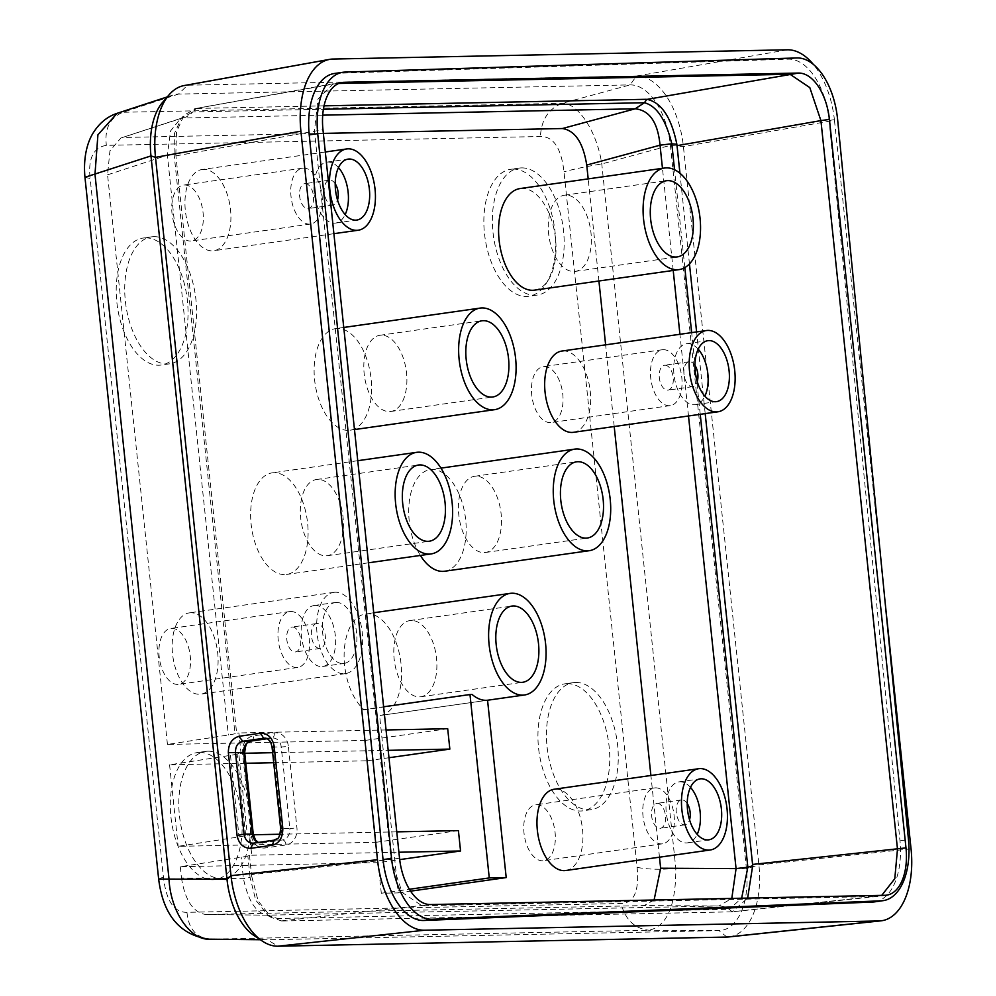 <?xml version="1.0" encoding="UTF-8"?>
<svg xmlns="http://www.w3.org/2000/svg" width="996" height="996" viewBox="0 0 996 996"><rect width="100%" height="100%" fill="white"/><g stroke="black" fill="none" stroke-linecap="round" stroke-linejoin="round"><path stroke-width="0.75" stroke-dasharray="4.98 3.74" d="M253.93 935.456A61.565 33.715 81.9 0 0 266.716 939.801A61.565 33.715 81.9 0 0 267.302 939.788L719 930.6A61.565 33.715 81.9 0 0 746.452 868.773L670.408 145.341A61.565 33.715 81.9 0 0 630.107 84.897L178.421 94.097A61.565 33.715 81.9 0 0 173.005 95.018A61.565 33.715 81.9 0 0 162.634 102.289M84.959 177.276L90.15 178.521L163.406 877.003C166.133 900.782 173.989 912.548 186.974 912.324L621.031 903.484C634.016 903.185 639.37 891.146 637.104 867.354L563.997 171.835C561.258 148.055 553.403 136.29 540.43 136.514L106.36 145.354C93.35 147.47 87.947 158.526 90.15 178.521M158.65 879.057L163.406 877.003M186.974 912.324C188.481 928.695 196.112 937.647 209.857 939.178L649.056 930.239C667.021 926.156 675.935 905.538 675.811 868.4L601.771 163.954C597.177 131.97 577.904 102.526 562.142 103.323L122.944 112.274L117.055 113.345M728.723 936.937A71.824 39.33 81.9 0 0 758.915 864.926L683.418 146.599A71.824 39.33 81.9 0 0 636.394 76.082L187.534 85.22L178.421 94.097L122.944 112.274C109.921 117.677 104.393 128.696 106.36 145.354M567.16 683.654A64.13 35.121 -98.1 0 1 608.892 744.498A64.13 35.121 -98.1 0 1 582.872 810.831A64.13 35.121 -98.1 0 1 539.085 752.266A64.13 35.121 -98.1 0 1 564.832 683.841A64.13 35.121 -98.1 0 1 567.16 683.654M536.595 804.756A28.212 15.45 -98.1 0 1 554.971 831.523A28.212 15.45 -98.1 0 1 543.517 860.706A28.212 15.45 -98.1 0 1 524.245 834.947A28.212 15.45 -98.1 0 1 535.574 804.83A28.212 15.45 -98.1 0 1 536.595 804.756M544.302 366.565A28.212 15.45 -98.1 0 1 562.665 393.345A28.212 15.45 -98.1 0 1 551.211 422.528A28.212 15.45 -98.1 0 1 531.951 396.757A28.212 15.45 -98.1 0 1 543.281 366.653A28.212 15.45 -98.1 0 1 544.302 366.565M513.077 169.096A64.13 35.121 -98.1 0 1 554.822 229.952A64.13 35.121 -98.1 0 1 528.789 296.273A64.13 35.121 -98.1 0 1 485.002 237.72A64.13 35.121 -98.1 0 1 510.749 169.283A64.13 35.121 -98.1 0 1 513.077 169.096M199.524 752.403A64.13 35.121 -98.1 0 1 241.269 813.259A64.13 35.121 -98.1 0 1 215.236 879.58A64.13 35.121 -98.1 0 1 171.449 821.028A64.13 35.121 -98.1 0 1 197.208 752.59A64.13 35.121 -98.1 0 1 199.524 752.403M171.785 628.389A28.212 15.45 -98.1 0 1 190.149 655.156A28.212 15.45 -98.1 0 1 178.695 684.339A28.212 15.45 -98.1 0 1 159.422 658.58A28.212 15.45 -98.1 0 1 170.752 628.464A28.212 15.45 -98.1 0 1 171.785 628.389M184.584 184.995A28.212 15.45 -98.1 0 1 202.96 211.762A28.212 15.45 -98.1 0 1 191.506 240.945A28.212 15.45 -98.1 0 1 172.233 215.186A28.212 15.45 -98.1 0 1 183.563 185.069A28.212 15.45 -98.1 0 1 184.584 184.995M145.441 237.857A64.13 35.121 -98.1 0 1 187.186 298.7A64.13 35.121 -98.1 0 1 161.153 365.034A64.13 35.121 -98.1 0 1 117.366 306.469A64.13 35.121 -98.1 0 1 143.125 238.044A64.13 35.121 -98.1 0 1 145.441 237.857M332.938 59.05L187.534 85.22A71.824 39.33 81.9 0 0 184.136 85.556M726.893 937.062L719 930.6L649.056 930.239C634.713 928.72 625.376 919.806 621.031 903.484M787.45 49.8L636.394 76.082L630.107 84.897L562.142 103.323C548.535 108.738 541.289 119.806 540.43 136.514M885.095 602.02L834.461 120.317L683.418 146.599L670.408 145.341L601.771 163.954C586.42 166.444 573.833 169.083 563.997 171.835M911.041 848.841L758.915 864.926L746.452 868.773L675.811 868.4C660.348 869.782 647.437 869.433 637.104 867.354M575.663 682.447A64.13 35.121 -98.1 0 1 617.395 743.29A64.13 35.121 -98.1 0 1 591.363 809.624A64.13 35.121 -98.1 0 1 547.588 751.059A64.13 35.121 -98.1 0 1 573.335 682.634A64.13 35.121 -98.1 0 1 575.663 682.447M655.605 787.848A28.212 15.45 -98.1 0 1 673.981 814.628A28.212 15.45 -98.1 0 1 662.527 843.811A28.212 15.45 -98.1 0 1 643.254 818.04A28.212 15.45 -98.1 0 1 654.584 787.936A28.212 15.45 -98.1 0 1 655.605 787.848M663.311 349.671A28.212 15.45 -98.1 0 1 681.675 376.438A28.212 15.45 -98.1 0 1 670.221 405.621A28.212 15.45 -98.1 0 1 650.961 379.862A28.212 15.45 -98.1 0 1 662.29 349.745A28.212 15.45 -98.1 0 1 663.311 349.671M521.58 167.888A64.13 35.121 -98.1 0 1 563.313 228.744A64.13 35.121 -98.1 0 1 537.292 295.065A64.13 35.121 -98.1 0 1 493.506 236.513A64.13 35.121 -98.1 0 1 519.252 168.075A64.13 35.121 -98.1 0 1 521.58 167.888M208.027 751.196A64.13 35.121 -98.1 0 1 249.772 812.051A64.13 35.121 -98.1 0 1 223.739 878.372A64.13 35.121 -98.1 0 1 179.952 819.82A64.13 35.121 -98.1 0 1 205.699 751.382A64.13 35.121 -98.1 0 1 208.027 751.196M290.795 611.482A28.212 15.45 -98.1 0 1 309.158 638.262A28.212 15.45 -98.1 0 1 297.704 667.445A28.212 15.45 -98.1 0 1 278.444 641.673A28.212 15.45 -98.1 0 1 289.774 611.569A28.212 15.45 -98.1 0 1 290.795 611.482M303.593 168.087A28.212 15.45 -98.1 0 1 321.969 194.867A28.212 15.45 -98.1 0 1 310.515 224.05A28.212 15.45 -98.1 0 1 291.243 198.279A28.212 15.45 -98.1 0 1 302.572 168.175A28.212 15.45 -98.1 0 1 303.593 168.087M153.944 236.65A64.13 35.121 -98.1 0 1 195.689 297.493A64.13 35.121 -98.1 0 1 169.656 363.826A64.13 35.121 -98.1 0 1 125.87 305.262A64.13 35.121 -98.1 0 1 151.616 236.836A64.13 35.121 -98.1 0 1 153.944 236.65M834.461 120.317A71.824 39.33 81.9 0 0 813.334 64.379M874.637 901.853A61.677 33.764 81.9 0 0 899.973 840.848L829.083 120.441A61.677 33.764 81.9 0 0 788.434 59.162L336.548 73.293A61.677 33.764 81.9 0 0 334.519 73.467M657.248 803.386A12.575 6.885 -98.1 0 1 665.428 815.313A12.575 6.885 -98.1 0 1 660.323 828.311A12.575 6.885 -98.1 0 1 651.745 816.832A12.575 6.885 -98.1 0 1 656.787 803.423A12.575 6.885 -98.1 0 1 657.248 803.386M664.942 365.208A12.575 6.885 -98.1 0 1 673.122 377.135A12.575 6.885 -98.1 0 1 668.017 390.133A12.575 6.885 -98.1 0 1 659.439 378.654A12.575 6.885 -98.1 0 1 664.481 365.246A12.575 6.885 -98.1 0 1 664.942 365.208M292.426 627.019A12.575 6.885 -98.1 0 1 300.605 638.946A12.575 6.885 -98.1 0 1 295.501 651.944A12.575 6.885 -98.1 0 1 286.923 640.465A12.575 6.885 -98.1 0 1 291.965 627.057A12.575 6.885 -98.1 0 1 292.426 627.019M305.237 183.625A12.575 6.885 -98.1 0 1 313.416 195.552A12.575 6.885 -98.1 0 1 308.312 208.55A12.575 6.885 -98.1 0 1 299.734 197.071A12.575 6.885 -98.1 0 1 304.776 183.662A12.575 6.885 -98.1 0 1 305.237 183.625M687.228 803.523A12.575 6.885 81.9 0 0 681.899 799.888A12.575 6.885 81.9 0 0 681.438 799.925A12.575 6.885 81.9 0 0 676.396 813.334A12.575 6.885 81.9 0 0 684.974 824.813A12.575 6.885 81.9 0 0 689.531 819.745M694.922 365.333A12.575 6.885 81.9 0 0 689.593 361.697A12.575 6.885 81.9 0 0 689.132 361.735A12.575 6.885 81.9 0 0 684.09 375.156A12.575 6.885 81.9 0 0 692.668 386.635A12.575 6.885 81.9 0 0 697.225 381.568M317.077 623.521A12.575 6.885 81.9 0 0 316.616 623.558A12.575 6.885 81.9 0 0 311.574 636.967A12.575 6.885 81.9 0 0 320.152 648.446A12.575 6.885 81.9 0 0 325.256 635.448A12.575 6.885 81.9 0 0 317.077 623.521M335.216 183.762A12.575 6.885 81.9 0 0 329.888 180.127A12.575 6.885 81.9 0 0 329.427 180.164A12.575 6.885 81.9 0 0 324.385 193.573A12.575 6.885 81.9 0 0 332.963 205.052A12.575 6.885 81.9 0 0 337.52 199.984M690.502 787.363A30.789 16.857 81.9 0 0 679.994 781.798A30.789 16.857 81.9 0 0 678.874 781.897A30.789 16.857 81.9 0 0 666.523 814.74A30.789 16.857 81.9 0 0 687.539 842.853A30.789 16.857 81.9 0 0 697.175 834.362M698.196 349.173A30.789 16.857 81.9 0 0 687.688 343.62A30.789 16.857 81.9 0 0 686.58 343.707A30.789 16.857 81.9 0 0 674.217 376.55A30.789 16.857 81.9 0 0 695.233 404.662A30.789 16.857 81.9 0 0 704.869 396.171M315.172 605.431A30.789 16.857 81.9 0 0 314.064 605.531A30.789 16.857 81.9 0 0 301.701 638.374A30.789 16.857 81.9 0 0 322.716 666.473A30.789 16.857 81.9 0 0 335.216 634.639A30.789 16.857 81.9 0 0 315.172 605.431M338.491 167.602A30.789 16.857 81.9 0 0 327.983 162.037A30.789 16.857 81.9 0 0 326.862 162.124A30.789 16.857 81.9 0 0 314.512 194.979A30.789 16.857 81.9 0 0 335.528 223.079A30.789 16.857 81.9 0 0 345.164 214.601M175.682 153.533L236.65 733.28L238.903 732.956L241.044 753.337L238.791 753.661L247.357 835.183L249.61 834.847L251.751 855.228L249.498 855.552L251.502 874.625L391.03 859.411L314.462 130.924L317.961 99.114L333.286 83.739L338.69 83.452M175.956 155.849L322.965 129.717M881.734 895.367L876.43 896.5L421.93 905.762L402.135 892.416L391.03 859.411L399.533 858.216M336.424 602.418A30.789 16.857 81.9 0 0 335.316 602.505A30.789 16.857 81.9 0 0 322.953 635.348A30.789 16.857 81.9 0 0 343.969 663.461A30.789 16.857 81.9 0 0 356.468 631.626A30.789 16.857 81.9 0 0 336.424 602.418M249.498 855.552L247.842 855.987L250.083 877.389L251.639 875.97L258.163 900.969L271.298 917.453L281.644 920.976L277.486 918.499L729.184 909.298L732.247 911.801L747.635 898.093M251.714 876.966L251.502 874.625M247.842 855.987A24.626 1.37 174 0 1 241.181 857.245L180.288 866.719L378.094 862.685L399.682 859.623M251.751 855.228L398.898 852.24M281.046 920.951L430.421 904.555M396.757 831.859L280.063 834.237M253.345 834.773L249.61 834.847M273.713 762.699L367.375 760.795L375.953 842.305L178.147 846.339L239.04 836.877A24.626 1.37 174 0 0 245.688 835.619L247.357 835.183M375.953 842.305L458.409 830.602M195.664 108.539L340.62 82.793M175.806 154.517L176.529 131.846L184.136 115.063L196.249 108.477L192.714 111.926L181.284 118.375L174.424 133.489L174.051 153.969L175.806 154.517M238.791 753.661L237.123 754.097L245.688 835.619M378.094 862.685L381.306 893.263L398.238 892.914L379.601 715.551A51.306 28.087 81.9 0 0 380.049 715.502A51.306 28.087 81.9 0 0 400.878 662.44A51.306 28.087 81.9 0 0 367.487 613.76A51.306 28.087 81.9 0 0 365.632 613.91A51.306 28.087 81.9 0 0 344.118 654.434A51.306 28.087 81.9 0 0 364.138 709.812L362.021 709.849L365.233 740.414L167.44 744.448L228.333 734.986A24.626 1.37 174 0 0 234.981 733.728L236.65 733.28M237.123 754.097A24.626 1.37 174 0 1 230.474 755.354L169.581 764.828L245.8 763.272M241.044 753.337L244.755 753.262M272.655 752.69L388.191 750.349M367.375 760.795L388.963 757.732M365.233 740.414L447.69 728.711M386.05 729.968L238.903 732.956M282.416 920.976L731.525 911.838L884.946 895.304M732.745 911.751L731.525 911.838M705.193 413.614L696.602 331.917M689.456 263.903L679.932 173.229M324.049 105.85L197.009 108.439M335.353 592.222A41.048 22.472 81.9 0 0 333.872 592.346A41.048 22.472 81.9 0 0 317.388 636.145A41.048 22.472 81.9 0 0 345.413 673.62A41.048 22.472 81.9 0 0 362.071 631.178A41.048 22.472 81.9 0 0 335.353 592.222M180.288 866.719L181.471 877.986L243.435 878.646A24.626 1.37 174 0 0 250.083 877.389L255.698 900.085L267.638 915L277.486 918.499L267.289 915.175L718.975 905.974L731.799 898.417M167.44 744.448L107.568 174.823L109.934 150.832L120.877 138.008L180.674 118.424L170.54 130.962L167.39 155.214L174.051 153.969L234.981 733.728M181.471 877.986C185.044 900.347 193.149 912.523 205.786 914.515L267.289 915.175C256.196 913.232 248.253 901.056 243.435 878.646L241.181 857.245M267.289 915.175L205.786 914.515L644.088 905.588L718.975 905.974A24.626 20.567 88.8 0 1 729.184 909.298L741.647 898.218M654.098 899.998L644.088 905.588M659.477 857.195L650.898 775.498M614.208 426.537L605.63 344.84M598.92 280.997L588.188 178.882M323.351 133.402L124.114 137.46M565.716 870.516A41.048 22.472 81.9 0 0 582.374 828.062A41.048 22.472 81.9 0 0 555.668 789.118A41.048 22.472 81.9 0 0 554.174 789.243M444.677 571.231A51.306 28.087 81.9 0 0 465.493 518.169A51.306 28.087 81.9 0 0 432.102 469.49A51.306 28.087 81.9 0 0 430.247 469.639A51.306 28.087 81.9 0 0 409.244 502.121A51.306 28.087 81.9 0 0 420.374 555.444M573.41 432.326A41.048 22.472 81.9 0 0 590.08 389.884A41.048 22.472 81.9 0 0 563.363 350.928A41.048 22.472 81.9 0 0 561.869 351.053M534.516 290.147A51.306 28.087 81.9 0 0 555.345 237.085A51.306 28.087 81.9 0 0 521.954 188.406A51.306 28.087 81.9 0 0 520.086 188.555M274.012 472.714A51.306 28.087 81.9 0 0 272.157 472.863A51.306 28.087 81.9 0 0 251.552 527.606A51.306 28.087 81.9 0 0 286.574 574.455A51.306 28.087 81.9 0 0 307.403 521.394A51.306 28.087 81.9 0 0 274.012 472.714M190.846 612.752A41.048 22.472 81.9 0 0 189.352 612.876A41.048 22.472 81.9 0 0 172.881 656.663A41.048 22.472 81.9 0 0 200.893 694.15A41.048 22.472 81.9 0 0 217.551 651.695A41.048 22.472 81.9 0 0 190.846 612.752M337.495 328.468A51.306 28.087 81.9 0 0 335.64 328.618A51.306 28.087 81.9 0 0 315.035 383.36A51.306 28.087 81.9 0 0 350.069 430.21A51.306 28.087 81.9 0 0 370.898 377.148A51.306 28.087 81.9 0 0 337.495 328.468M203.657 169.357A41.048 22.472 81.9 0 0 202.163 169.482A41.048 22.472 81.9 0 0 185.679 213.269A41.048 22.472 81.9 0 0 213.704 250.743A41.048 22.472 81.9 0 0 230.362 208.301A41.048 22.472 81.9 0 0 203.657 169.357M381.306 893.263L409.393 889.266M362.021 709.849L383.609 706.787M169.581 764.828L178.147 846.339M107.568 174.823L167.39 155.214L228.333 734.986M398.238 892.914L410.589 891.159M380.049 715.502L487.554 700.238L379.601 715.551M472.104 694.473L364.138 709.812M322.716 115.163L183.501 118.001A24.626 20.567 -91.2 0 0 192.714 111.926L323.401 109.261M411.323 620.458A38.483 21.065 81.9 0 0 409.929 620.57A38.483 21.065 81.9 0 0 394.478 661.63A38.483 21.065 81.9 0 0 420.76 696.764A38.483 21.065 81.9 0 0 436.373 656.974A38.483 21.065 81.9 0 0 411.323 620.458M475.951 476.188A38.483 21.065 81.9 0 0 474.557 476.3A38.483 21.065 81.9 0 0 459.106 517.36A38.483 21.065 81.9 0 0 485.376 552.494A38.483 21.065 81.9 0 0 500.988 512.703A38.483 21.065 81.9 0 0 475.951 476.188M565.79 195.104A38.483 21.065 81.9 0 0 564.396 195.216A38.483 21.065 81.9 0 0 548.945 236.276A38.483 21.065 81.9 0 0 575.215 271.41A38.483 21.065 81.9 0 0 590.84 231.607A38.483 21.065 81.9 0 0 565.79 195.104M317.849 479.412A38.483 21.065 81.9 0 0 316.454 479.524A38.483 21.065 81.9 0 0 301.004 520.584A38.483 21.065 81.9 0 0 327.286 555.718A38.483 21.065 81.9 0 0 342.898 515.916A38.483 21.065 81.9 0 0 317.849 479.412M381.344 335.166A38.483 21.065 81.9 0 0 379.949 335.279A38.483 21.065 81.9 0 0 364.499 376.339A38.483 21.065 81.9 0 0 390.768 411.473A38.483 21.065 81.9 0 0 406.38 371.67A38.483 21.065 81.9 0 0 381.344 335.166M209.857 939.178L267.302 939.788L278.021 946.2M280.648 828.684L281.582 828.747L273.016 747.237C271.871 741.099 268.733 738.111 263.604 738.248M272.057 747.05L281.246 747.025A10.259 8.404 -91.5 0 0 272.655 737.974A10.259 8.404 -91.5 0 0 271.846 738.048L266.953 738.746M273.925 840.201L274.311 840.138C279.328 838.794 281.744 834.997 281.582 828.747L289.824 828.548L281.246 747.025L288.367 746.353A15.388 12.599 -91.5 0 0 274.249 732.869L253.407 735.882A15.388 12.599 -91.5 0 0 242.514 752.976L251.079 834.486A15.388 12.599 -91.5 0 0 265.197 847.957L286.039 844.957A15.388 12.599 -91.5 0 0 296.933 827.863L288.367 746.353M253.158 843.189L261.711 842.94L282.553 839.939A10.259 8.404 -91.5 0 0 289.824 828.548L296.933 827.863M274.311 840.138L282.553 839.939A5.129 2.926 -98.2 0 1 286.039 844.957M265.123 738.21L271.846 738.048A5.129 2.926 81.8 0 0 272.045 738.024A5.129 2.926 81.8 0 0 274.249 732.869M258.051 842.479A10.259 8.404 -91.5 0 0 260.902 843.014A10.259 8.404 -91.5 0 0 261.711 842.94A5.129 2.926 -98.2 0 1 265.197 847.957M899.973 840.848L908.477 839.64M829.083 120.441L837.586 119.234M788.434 59.162L796.937 57.955M336.548 73.293L345.052 72.086M251.39 740.999A5.129 2.926 81.8 0 0 253.407 735.882M253.245 834.026L251.079 834.486M244.68 752.515L242.514 752.976M230.474 755.354L239.04 836.877M700.238 414.311L691.66 332.627M684.825 267.588L674.541 169.731M688.497 415.979L679.919 334.295M673.209 270.451L662.465 168.336M266.716 939.801L260.305 939.726M173.005 95.018L167.291 96.898M573.335 682.634L564.832 683.841M591.363 809.624L582.872 810.831M654.584 787.936L535.574 804.83M662.527 843.811L543.517 860.706M662.29 349.745L543.281 366.653M670.221 405.621L551.211 422.528M519.252 168.075L510.749 169.283M537.292 295.065L528.789 296.273M205.699 751.382L197.208 752.59M223.739 878.372L215.236 879.58M289.774 611.569L170.752 628.464M297.704 667.445L178.695 684.339M302.572 168.175L183.563 185.069M310.515 224.05L191.506 240.945M151.616 236.836L143.125 238.044M169.656 363.826L161.153 365.034M266.978 738.758L272.655 737.974L264.438 738.185M258.338 842.442L260.902 843.014L252.685 843.226M681.438 799.925L656.787 803.423M684.974 824.813L660.323 828.311M689.132 361.735L664.481 365.246M692.668 386.635L668.017 390.133M316.616 623.558L291.965 627.057M320.152 648.446L295.501 651.944M329.427 180.164L304.776 183.662M332.963 205.052L308.312 208.55M886.652 895.155L878.148 896.363M342.3 82.456L333.797 83.664M687.539 842.853L708.791 839.827M678.874 781.897L700.126 778.872M695.233 404.662L716.485 401.637M686.58 343.707L707.832 340.694M322.716 666.473L343.969 663.461M314.064 605.531L335.316 602.505M335.528 223.079L356.78 220.066M326.862 162.124L348.114 159.111M333.286 83.739L194.681 108.689M877.638 896.425L732.683 911.763M266.99 915.175L271.298 917.453M120.877 138.008L181.284 118.375L184.136 115.063M333.872 592.346L189.352 612.876M345.413 673.62L200.893 694.15M325.306 151.99L202.163 169.482M333.884 233.686L213.704 250.743M373.724 612.752L365.632 613.91M440.967 468.12L430.247 469.639M357.751 460.7L272.157 472.863M368.483 562.815L286.574 574.455M343.745 327.46L335.64 328.618M354.476 429.575L350.069 430.21M420.76 696.764L522.763 682.272M409.929 620.57L511.944 606.078M485.376 552.494L587.379 538.014M474.557 476.3L576.56 461.82M575.215 271.41L677.23 256.918M564.396 195.216L666.411 180.724M327.286 555.718L429.288 541.226M316.454 479.524L418.469 465.032M390.768 411.473L492.783 396.981M379.949 335.279L481.952 320.787"/><path stroke-width="1.49" d="M813.334 64.379A71.824 39.33 81.9 0 0 787.45 49.8L332.938 59.05A71.824 39.33 81.9 0 0 329.539 59.387L184.136 85.556A71.824 39.33 81.9 0 0 169.108 94.782L162.634 102.289A61.565 33.715 81.9 0 0 150.969 155.924L227.001 879.344A61.565 33.715 81.9 0 0 253.93 935.456L262.421 941.145A71.824 39.33 81.9 0 0 278.021 946.2L726.893 937.062A71.824 39.33 81.9 0 0 728.723 936.937L880.85 920.852A71.824 39.33 81.9 0 0 911.041 848.841L885.095 602.02M167.291 96.898L117.055 113.345L97.919 134.809L94.981 174.263L168.984 878.721C170.378 911.166 190.174 940.535 209.857 939.178L260.305 939.726M169.108 94.782A71.824 39.33 81.9 0 0 155.501 157.343L150.969 155.924L84.959 177.276L158.65 879.057C163.17 915.162 180.027 935.207 209.222 939.178M329.539 59.387A71.824 39.33 81.9 0 0 300.904 131.186L155.501 157.343L230.997 875.683L227.001 879.344L158.65 879.057M300.904 131.186L377.472 859.71L230.997 875.683A71.824 39.33 81.9 0 0 262.421 941.145M282.802 828.224L274.124 746.041C272.344 737.663 267.812 733.38 260.529 733.193L238.878 736.33C231.856 738.571 228.345 744.012 228.358 752.652L237.06 835.52C238.853 843.898 243.385 848.181 250.656 848.355L272.306 845.231C279.328 843.351 282.827 837.673 282.802 828.224L281.582 828.747M377.472 859.71A71.824 39.33 81.9 0 0 424.495 930.227L879.007 920.964A71.824 39.33 81.9 0 0 880.85 920.852M343.01 72.26L334.519 73.467A61.677 33.764 81.9 0 0 309.221 134.858L383.049 859.585A61.677 33.764 81.9 0 0 423.848 920.478L872.795 902.027A61.677 33.764 81.9 0 0 874.637 901.853L883.141 900.645A61.677 33.764 81.9 0 0 908.477 839.64L837.586 119.234A61.677 33.764 81.9 0 0 796.937 57.955L345.052 72.086A61.677 33.764 81.9 0 0 343.01 72.26A61.677 33.764 81.9 0 0 317.712 133.651L391.553 858.378A61.677 33.764 81.9 0 0 432.351 919.271L881.298 900.82A61.677 33.764 81.9 0 0 883.141 900.645M689.531 819.745A12.575 6.885 81.9 0 0 687.228 803.523M697.225 381.568A12.575 6.885 81.9 0 0 694.922 365.333M337.52 199.984A12.575 6.885 81.9 0 0 335.216 183.762M430.421 904.555L884.946 895.304A47.198 25.846 81.9 0 0 886.652 895.155A47.198 25.846 81.9 0 0 905.987 847.895L829.419 119.396A47.198 25.846 81.9 0 0 798.518 73.057L344.006 82.307A47.198 25.846 81.9 0 0 342.3 82.456A47.198 25.846 81.9 0 0 322.965 129.717L399.533 858.216A47.198 25.846 81.9 0 0 430.421 904.555M697.175 834.362A30.789 16.857 81.9 0 0 690.502 787.363M704.869 396.171A30.789 16.857 81.9 0 0 698.196 349.173M345.164 214.601A30.789 16.857 81.9 0 0 338.491 167.602M338.69 83.452L790.015 74.264L809.81 87.611L820.916 120.616L897.483 849.102L894.794 878.696L881.734 895.367M701.246 778.785A30.789 16.857 81.9 0 0 700.126 778.872A30.789 16.857 81.9 0 0 687.775 811.715A30.789 16.857 81.9 0 0 708.791 839.827A30.789 16.857 81.9 0 0 721.278 807.993A30.789 16.857 81.9 0 0 701.246 778.785M708.94 340.595A30.789 16.857 81.9 0 0 707.832 340.694A30.789 16.857 81.9 0 0 695.469 373.537A30.789 16.857 81.9 0 0 716.485 401.637A30.789 16.857 81.9 0 0 728.985 369.802A30.789 16.857 81.9 0 0 708.94 340.595M349.235 159.024A30.789 16.857 81.9 0 0 348.114 159.111A30.789 16.857 81.9 0 0 335.764 191.954A30.789 16.857 81.9 0 0 356.78 220.066A30.789 16.857 81.9 0 0 369.267 188.232A30.789 16.857 81.9 0 0 349.235 159.024M398.898 852.24L460.55 850.982L399.682 859.623M396.757 831.859L458.409 830.602L460.55 850.982M280.063 834.237L253.345 834.773M245.8 763.272L273.713 762.699M244.755 753.262L272.655 752.69M388.191 750.349L449.843 749.092L388.963 757.732M449.843 749.092L447.69 728.711L386.05 729.968M741.647 898.218L747.847 867.255L752.677 865.761L747.635 898.093M752.715 866.757L752.578 864.428L905.987 847.895M679.932 173.229L677.031 145.653L820.916 120.616M752.578 864.428L705.193 413.614M696.602 331.917L689.456 263.903M647.35 99.339L798.518 73.057M676.682 143.337L677.031 145.653M646.84 99.301C661.369 102.339 671.366 117.341 676.857 144.308L671.814 143.822C665.876 119.707 656.738 105.999 644.412 102.725L646.84 99.301M646.118 99.301L324.049 105.85M700.176 768.601A41.048 22.472 81.9 0 0 698.694 768.713A41.048 22.472 81.9 0 0 682.21 812.512A41.048 22.472 81.9 0 0 710.235 849.986A41.048 22.472 81.9 0 0 726.893 807.544A41.048 22.472 81.9 0 0 700.176 768.601M707.87 330.411A41.048 22.472 81.9 0 0 706.388 330.535A41.048 22.472 81.9 0 0 689.904 374.322A41.048 22.472 81.9 0 0 717.929 411.796A41.048 22.472 81.9 0 0 734.587 369.354A41.048 22.472 81.9 0 0 707.87 330.411M348.164 148.827A41.048 22.472 81.9 0 0 346.683 148.952A41.048 22.472 81.9 0 0 330.199 192.751A41.048 22.472 81.9 0 0 358.224 230.225A41.048 22.472 81.9 0 0 374.882 187.783A41.048 22.472 81.9 0 0 348.164 148.827M659.477 857.195L660.634 868.226L654.098 899.998M650.898 775.498L614.208 426.537M605.63 344.84L598.92 280.997M588.188 178.882L586.731 165.062L660.037 145.192C657.846 122.396 649.566 110.27 635.187 108.801L644.412 102.725L323.401 109.261M323.351 133.402L562.429 128.534C575.053 130.513 583.158 142.689 586.731 165.062M698.694 768.713L554.174 789.243A41.048 22.472 81.9 0 0 537.691 833.03A41.048 22.472 81.9 0 0 565.716 870.516L710.235 849.986M420.374 555.444A51.306 28.087 81.9 0 0 444.677 571.231L589.184 550.713A51.306 28.087 81.9 0 0 610.013 497.651A51.306 28.087 81.9 0 0 576.622 448.972A51.306 28.087 81.9 0 0 574.754 449.121A51.306 28.087 81.9 0 0 554.162 503.864A51.306 28.087 81.9 0 0 589.184 550.713M706.388 330.535L561.869 351.053A41.048 22.472 81.9 0 0 545.397 394.852A41.048 22.472 81.9 0 0 573.41 432.326L717.929 411.796M664.606 168.025L520.086 188.555A51.306 28.087 81.9 0 0 499.494 243.298A51.306 28.087 81.9 0 0 534.516 290.147L679.035 269.617A51.306 28.087 81.9 0 0 699.852 216.555A51.306 28.087 81.9 0 0 666.461 167.876A51.306 28.087 81.9 0 0 664.606 168.025A51.306 28.087 81.9 0 0 644.001 222.768A51.306 28.087 81.9 0 0 679.035 269.617M409.393 889.266L489.26 877.924L506.205 877.576L487.554 700.225A51.306 28.087 -98.1 0 1 472.104 694.473L469.988 694.523L489.26 877.924M383.609 706.787L469.988 694.523M562.429 128.534L635.187 108.801L322.716 115.163M660.634 868.226L736.069 868.612A24.626 1.37 -6 0 1 747.847 867.255L700.238 414.311M731.799 898.417L736.069 868.612L688.497 415.979M410.589 891.159L506.205 877.576M511.994 593.23A51.306 28.087 81.9 0 0 510.139 593.379A51.306 28.087 81.9 0 0 489.534 648.135A51.306 28.087 81.9 0 0 524.568 694.971A51.306 28.087 81.9 0 0 545.385 641.922A51.306 28.087 81.9 0 0 511.994 593.23M418.519 452.184A51.306 28.087 81.9 0 0 416.664 452.333A51.306 28.087 81.9 0 0 396.059 507.076A51.306 28.087 81.9 0 0 431.094 553.925A51.306 28.087 81.9 0 0 451.923 500.864A51.306 28.087 81.9 0 0 418.519 452.184M482.014 307.938A51.306 28.087 81.9 0 0 480.159 308.088A51.306 28.087 81.9 0 0 459.554 362.83A51.306 28.087 81.9 0 0 494.576 409.68A51.306 28.087 81.9 0 0 515.405 356.618A51.306 28.087 81.9 0 0 482.014 307.938M662.465 168.336L660.037 145.192A24.626 1.37 -6 0 1 671.814 143.822L674.541 169.731M513.338 605.966A38.483 21.065 81.9 0 0 511.944 606.078A38.483 21.065 81.9 0 0 496.494 647.139A38.483 21.065 81.9 0 0 522.763 682.272A38.483 21.065 81.9 0 0 538.375 642.482A38.483 21.065 81.9 0 0 513.338 605.966M577.954 461.708A38.483 21.065 81.9 0 0 576.56 461.82A38.483 21.065 81.9 0 0 561.109 502.88A38.483 21.065 81.9 0 0 587.379 538.014A38.483 21.065 81.9 0 0 603.003 498.212A38.483 21.065 81.9 0 0 577.954 461.708M667.806 180.612A38.483 21.065 81.9 0 0 666.411 180.724A38.483 21.065 81.9 0 0 650.961 221.784A38.483 21.065 81.9 0 0 677.23 256.918A38.483 21.065 81.9 0 0 692.843 217.128A38.483 21.065 81.9 0 0 667.806 180.612M419.864 464.92A38.483 21.065 81.9 0 0 418.469 465.032A38.483 21.065 81.9 0 0 403.019 506.093A38.483 21.065 81.9 0 0 429.288 541.226A38.483 21.065 81.9 0 0 444.913 501.436A38.483 21.065 81.9 0 0 419.864 464.92M483.346 320.675A38.483 21.065 81.9 0 0 481.952 320.787A38.483 21.065 81.9 0 0 466.502 361.847A38.483 21.065 81.9 0 0 492.783 396.981A38.483 21.065 81.9 0 0 508.396 357.19A38.483 21.065 81.9 0 0 483.346 320.675M278.021 946.2L424.495 930.227M274.124 746.041L273.016 747.237M272.306 845.231L274.112 840.163C277.448 837.624 279.117 841.495 280.648 828.684L272.057 747.05L270.987 743.141C269.007 739.518 266.816 737.862 264.413 738.185L242.763 741.261C237.758 742.58 235.342 746.378 235.504 752.652L244.07 834.162C245.215 840.3 248.353 843.301 253.47 843.151L274.311 840.138M260.529 733.193L263.604 738.248L265.123 738.21M250.656 848.355L253.27 843.164L274.112 840.163M238.878 736.33L242.763 741.261L251.004 741.049A10.259 8.404 -91.5 0 0 243.734 752.441L252.312 833.963A10.259 8.404 -91.5 0 0 258.051 842.479M237.06 835.52L244.07 834.162L253.245 834.026L255.499 840.014L258.338 842.442M228.358 752.652L244.68 752.515L253.245 834.026M726.893 937.062L879.007 920.964M266.953 738.746L251.004 741.049A5.129 2.926 81.8 0 0 251.204 741.036A5.129 2.926 81.8 0 0 251.39 740.999M423.848 920.478L432.351 919.271M383.049 859.585L391.553 858.378M872.795 902.027L881.298 900.82M309.221 134.858L317.712 133.651M820.916 120.603L829.419 119.396M340.62 82.793L344.006 82.307M691.66 332.627L684.825 267.588M679.919 334.295L673.209 270.451M84.959 177.276C82.817 154.318 88.93 138.83 94.159 131.447C100.086 122.508 107.717 116.47 117.055 113.345M266.978 738.758L251.204 741.036C247.357 743.813 246.249 739.941 244.68 752.515M346.683 148.952L325.306 151.99M358.224 230.225L333.884 233.686M510.139 593.379L373.724 612.752M524.568 694.971L487.554 700.238M574.754 449.121L440.967 468.12M416.664 452.333L357.751 460.7M431.094 553.925L368.483 562.815M480.159 308.088L343.745 327.46M494.576 409.68L354.476 429.575"/></g></svg>
